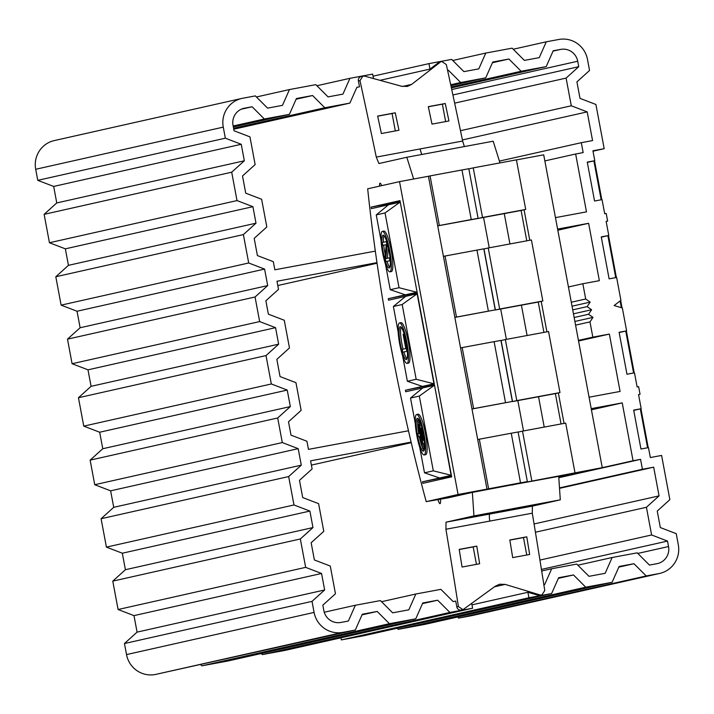 <?xml version="1.0" encoding="UTF-8"?>
<svg xmlns="http://www.w3.org/2000/svg" width="714" height="714" viewBox="0 0 714 714"><rect width="100%" height="100%" fill="white"/><g stroke="black" fill="none" stroke-linecap="round" stroke-linejoin="round"><path stroke-width="1.07" d="M471.749 603.669L472.606 608.221L449.9 612.442L437.655 600.215L422.777 602.973L415.78 618.788L389.425 623.688L377.179 611.452L362.31 614.219L355.304 630.034L342.693 632.381A24.838 24.446 -102.7 0 1 314.089 612.425L312.018 601.375L324.647 589.969L321.559 573.467L305.654 567.362L300.344 538.972L312.973 527.566L309.885 511.063L293.981 504.968L288.661 476.568L301.29 465.162L298.202 448.66L282.298 442.564L277.701 417.985L290.33 406.578L287.242 390.076L271.338 383.971L266.019 355.581L278.647 344.175L275.559 327.672L259.655 321.577L255.059 296.997L267.688 285.591L264.599 269.089L248.695 262.984L243.376 234.594L256.005 223.187L252.926 206.685L237.012 200.58L231.702 172.19L244.331 160.784L241.243 144.282L225.338 138.186L223.268 127.128A24.838 24.446 -102.7 0 1 242.733 98.246L255.344 95.899L267.598 108.135L282.467 105.369L289.465 89.553L315.82 84.654L328.065 96.89L342.943 94.123L349.94 78.317L372.646 74.095L373.467 78.504M358.392 80.968A3.882 3.82 -102.7 0 1 361.293 76.478L362.873 76.13L359.972 80.611L358.392 80.968L359.481 86.805L356.839 87.394M375.323 251.123L274.836 269.803L273.31 261.672L257.406 255.576L254.193 238.378L266.822 226.972L261.636 199.277L245.732 193.173L242.51 175.974L255.139 164.568L249.954 136.874L234.049 130.769L233.032 125.316A14.753 14.512 -102.7 0 1 244.59 108.162L252.113 106.77L264.358 118.997L289.42 114.338L296.417 98.532L312.58 95.524L324.834 107.76L349.887 103.102L356.893 87.286L359.481 86.805M376.965 262.654L276.978 281.245L278.496 289.375L265.867 300.781L268.375 314.16L284.279 320.265L289.465 347.959L276.836 359.365L280.049 376.564L295.953 382.668L301.138 410.363L288.51 421.769L291.017 435.147L306.922 441.252L308.439 449.374L408.479 430.774M411.121 442.127L310.581 460.825L312.107 468.946L299.478 480.352L302.691 497.551L318.596 503.656L323.781 531.35L311.152 542.756L314.374 559.954L330.279 566.059L335.464 593.753L322.835 605.16L323.853 610.613A14.753 14.512 -102.7 0 0 340.837 622.456L348.361 621.055L355.358 605.249L324.254 612.237M494.481 586.801L505.182 584.4L540.052 594.941L541.855 595.012L544.764 590.523A1639.282 292.91 -100.5 0 0 532.287 513.188L445.929 529.244A1639.282 292.91 -100.5 0 1 458.406 606.579L463.011 609.667L461.422 610.024A3.882 3.82 -102.7 0 1 456.817 606.936L455.728 601.099L453.14 601.581L440.886 589.345L415.834 594.003L408.827 609.818L392.664 612.826L380.419 600.59L355.358 605.249M459.218 549.521L473.177 546.924L476.434 564.355M509.85 540.105L523.487 537.571L526.754 555.01M377.688 116.186L392.066 113.517L395.324 130.93M428.32 106.77L442.377 104.164L445.643 121.585M541.855 595.012L540.275 595.369A3.882 3.82 -102.7 0 1 538.41 595.306L527.905 592.281L528.922 597.752L551.627 593.53L558.625 577.724L573.503 574.957L585.748 587.194L612.103 582.294L619.1 566.479L633.97 563.712L646.224 575.948L658.844 573.601A24.838 24.446 -102.7 0 0 678.3 544.72L676.229 533.661L660.325 527.566L657.237 511.063L669.866 499.657L661.592 455.443L650.329 457.531L648.473 447.616L640.958 449.008L633.675 410.095L641.19 408.703L638.548 394.583L640.047 394.306L638.619 386.676L637.12 386.952L634.478 372.833L626.963 374.234L619.109 332.26L626.624 330.868L619.163 332.546M591.21 408.649L622.224 402.883L633.059 460.744L640.565 459.352L642.421 469.268L653.685 467.17L659.058 495.873L646.429 507.279L651.614 534.973L667.519 541.078L668.536 546.531A14.753 14.512 -102.7 0 1 656.987 563.685L649.454 565.077L637.209 552.841L612.148 557.5L605.151 573.315L588.988 576.323L576.734 564.087L551.681 568.746L544.675 584.561L543.854 584.712M589.068 397.207L620.082 391.442L609.354 334.081L592.834 337.151L589.978 321.889L575.582 325.129M568.442 286.974L582.838 283.735L585.694 298.996L590.157 302.111L587.122 306.627L591.585 309.742L588.55 314.258L593.013 317.373L589.978 321.889M582.838 283.735L599.358 280.664L588.622 223.303L557.607 229.078M555.465 217.627L586.48 211.862L575.654 154.001L544.844 160.918M447.607 70.418L448.428 70.267L460.682 82.503L485.734 77.844L492.74 62.029L508.904 59.021L521.149 71.257L546.21 66.598L553.207 50.783L560.731 49.391A14.753 14.512 -102.7 0 1 577.715 61.234L578.742 66.688L566.104 78.094L571.289 105.788L587.194 111.893L592.566 140.587L581.303 142.684L583.159 152.6L575.654 154.001M438.691 62.493A3.882 3.82 -102.7 0 1 440.145 61.823L441.734 61.466L438.691 62.493L429.989 69.088L428.962 63.617L451.667 59.396L463.913 71.632L478.791 68.874L485.788 53.059L512.143 48.159L524.388 60.395L539.257 57.629L546.264 41.814L558.875 39.466A24.838 24.446 -102.7 0 1 587.479 59.414L589.55 70.472L576.921 81.878L580.009 98.38L595.913 104.485L604.187 148.69L592.923 150.788L594.78 160.712L587.265 162.105L594.548 201.018L602.063 199.625L604.704 213.736L606.204 213.459L607.632 221.09L606.141 221.429M626.624 330.868L622.34 307.975L614.111 305.556L620.912 300.344L616.628 277.451L609.113 278.853L601.259 236.887L608.774 235.486L606.132 221.367L607.632 221.09M505.182 584.4L499.613 584.222L495.221 586.248L463.011 609.667M472.606 608.221L285.038 650.383L262.333 654.604L261.253 653.515M355.304 630.034L155.125 674.534A24.838 24.446 -102.7 0 1 126.521 654.586L124.45 643.528L137.079 632.122L133.991 615.62L118.087 609.515L112.776 581.125L125.405 569.718L122.317 553.216L106.413 547.12L101.093 518.73L113.722 507.315L110.634 490.821L94.73 484.717L90.134 460.137L102.762 448.731L99.674 432.229L83.77 426.133L78.451 397.734L91.08 386.328L87.992 369.825L72.087 363.729L67.491 339.15L80.12 327.744L77.032 311.242L61.127 305.137L55.808 276.746L68.437 265.34L65.349 248.838L49.444 242.742L44.134 214.343L56.763 202.937L53.675 186.434L37.771 180.339L35.7 169.28A24.838 24.446 -102.7 0 1 54.282 140.578L241.85 98.425M415.78 618.788L228.212 660.941L201.857 665.841L200.777 664.761M528.922 597.752L341.354 639.905L340.962 637.807M341.354 639.905L364.06 635.683L551.627 593.53M612.103 582.294L424.535 624.447L398.18 629.346L397.1 628.266M659.718 573.422L472.15 615.575A24.838 24.446 -102.7 0 1 471.267 615.754L458.656 618.101L457.567 617.021M449.9 612.442L262.333 654.604M437.655 600.215L422.501 603.616M389.425 623.688L201.857 665.841M377.179 611.452L362.025 614.861M312.018 601.375L124.45 643.528M324.647 589.969L137.079 632.122M321.559 573.467L133.991 615.62M305.654 567.362L118.087 609.515M300.344 538.972L112.776 581.125M312.973 527.566L125.405 569.718M309.885 511.063L122.317 553.216M293.981 504.968L106.413 547.12M288.661 476.568L101.093 518.73M301.29 465.162L113.722 507.315M298.202 448.66L110.634 490.821M282.298 442.564L94.73 484.717M277.701 417.985L90.134 460.137M290.33 406.578L102.762 448.731M287.242 390.076L99.674 432.229M271.338 383.971L83.77 426.133M266.019 355.581L78.451 397.734M278.647 344.175L91.08 386.328M275.559 327.672L87.992 369.825M259.655 321.577L72.087 363.729M255.059 296.997L67.491 339.15M267.688 285.591L80.12 327.744M264.599 269.089L77.032 311.242M248.695 262.984L61.127 305.137M243.376 234.594L55.808 276.746M256.005 223.187L68.437 265.34M252.926 206.685L65.349 248.838M237.012 200.58L49.444 242.742M231.702 172.19L44.134 214.343M244.331 160.784L56.763 202.937M241.243 144.282L53.675 186.434M225.338 138.186L37.771 180.339M289.465 89.553L256.433 96.979M349.94 78.317L316.9 85.734M362.873 76.13L364.809 76.166L401.652 86.269L407.301 86.43L411.612 84.413L440.333 62.127M429.989 69.088L380.08 80.307M428.962 63.617L373.038 76.193M485.788 53.059L452.747 60.485M546.264 41.814L513.223 49.239M604.187 148.69L593.004 151.207M594.78 160.712L587.319 162.381M608.774 235.486L601.313 237.164M641.19 408.703L633.729 410.371M647.58 447.776L640.306 408.899M633.586 373.003L625.741 331.064M621.367 307.689L620.109 300.96M615.736 277.621L607.891 235.682M601.17 199.786L593.896 160.909M648.214 447.66L640.931 408.756M634.219 372.887L626.365 330.93M622.055 307.895L620.671 300.532M616.369 277.505L608.515 235.549M601.795 199.67L594.521 160.766M640.047 394.306L638.557 394.637M646.224 575.948L458.656 618.101M633.97 563.712L618.815 567.121M585.748 587.194L398.18 629.346M573.503 574.957L558.348 578.358M527.905 592.281L471.972 604.856M441.734 61.466L446.33 64.555A1639.282 292.91 -100.5 0 1 462.645 141.033L376.287 157.089A1639.282 292.91 -100.5 0 0 359.972 80.611M395.253 112.794L377.661 116.079A1640.799 293.177 -100.5 0 1 381.374 133.536L398.956 130.251A1642.602 293.508 -100.5 0 0 395.253 112.794L392.066 113.517M432.006 124.111A1642.602 293.508 -100.5 0 0 428.293 106.654L445.25 103.512A1640.799 293.177 -100.5 0 1 448.954 120.969L432.006 124.111M479.647 563.757A1642.602 293.508 -100.5 0 0 476.782 546.112L459.2 549.396A1640.799 293.177 -100.5 0 1 462.056 567.041L479.647 563.757M512.688 557.616L529.645 554.475A1640.799 293.177 -100.5 0 0 526.78 536.83L509.832 539.971A1642.602 293.508 -100.5 0 1 512.688 557.616M473.177 546.924L476.782 546.112M523.487 537.571L526.78 536.83M442.377 104.164L445.25 103.512M413.647 179.018L406.819 157.267L378.911 163.542L376.287 157.089M462.645 141.033L464.368 146.566M406.819 157.267L493.178 141.211L499.987 162.899M445.929 529.244L446.036 522.175L473.935 515.901L560.294 499.845L532.394 506.119L532.287 513.188M560.294 499.845L558.723 476.345L515.517 484.235M473.935 515.901L472.365 492.401L447.981 497.881L426.222 501.647L458.076 494.49L486.984 489.117L471.99 408.997L512.366 401.455L500.942 340.408L494.115 341.676M377.054 263.216L277.782 285.529M411.246 442.662L311.384 465.1M440.458 499.184A7.765 1.383 79.5 0 1 440.029 503.647A7.765 1.383 79.5 0 1 440.02 503.647A7.765 1.383 79.5 0 1 438.003 499.613M379.527 186.131A7.765 1.383 79.5 0 1 380.053 183.159A7.765 1.383 79.5 0 1 380.062 183.159A7.765 1.383 79.5 0 1 381.606 185.667M588.622 223.303L557.821 230.229M622.224 402.883L591.424 409.809M633.059 460.744L602.259 467.67L472.365 492.401M569.852 474.953L558.794 477.434M609.354 334.081L578.554 340.997M581.303 142.684L499.416 161.087M587.194 111.893L462.413 139.935M571.289 105.788L460.476 130.698M566.104 78.094L454.648 103.146M578.742 66.688L452.899 94.971M546.21 66.598L451.391 87.911M521.149 71.257L451.186 86.983M508.904 59.021L492.428 62.725M485.734 77.844L450.909 85.671M460.682 82.503L450.704 84.743M448.428 70.267L447.616 70.454M640.565 459.352L558.812 477.72M642.421 469.268L559.499 487.903M653.685 467.17L559.526 488.34M659.058 495.873L534.072 523.96M646.429 507.279L535.429 532.225M651.614 534.973L539.936 560.071M667.519 541.078L541.426 569.415M612.148 557.5L577.858 565.211M551.681 568.746L541.676 570.995M578.438 340.382L592.834 337.151M585.694 298.996L571.298 302.236M572.039 306.19L590.157 302.111M572.726 309.867L587.122 306.627M573.467 313.821L591.585 309.742M574.154 317.498L588.55 314.258M574.895 321.452L593.013 317.373M446.036 522.175L532.394 506.119M477.702 439.512L511.242 433.219L520.524 482.816L519.854 482.967L527.36 481.575L511.786 485.074M527.36 481.575L518.078 431.97L511.251 433.246M520.524 482.816L486.984 489.117M558.767 477.095L602.259 467.688L543.711 154.831L516.436 159.909M458.076 494.49L399.528 181.642L367.674 188.799A385.685 68.91 -100.5 0 0 426.222 501.647M419.716 447.214L424.509 472.829L439.601 477.969L422.536 481.798L422.822 483.324L451.667 476.845L399.974 200.625L371.128 207.105L371.414 208.631L388.478 204.793L376.242 214.914L381.017 240.413M385.444 264.082L390.237 289.697L405.329 294.837L388.264 298.675L388.55 300.201L417.395 293.722M434.246 383.766L405.4 390.237L405.686 391.763L422.75 387.925L410.514 398.046L415.289 423.545M424.509 472.829L433.309 470.847L419.314 396.065L434.264 385.337L422.75 387.925M419.314 396.065L410.514 398.046M439.601 477.969L451.114 475.381L434.531 385.292M434.362 384.373L405.4 390.237M451.498 475.943L422.536 481.798M417.226 292.811L388.264 298.675M402.58 355.652L407.373 381.258L416.173 379.277L433.978 383.811L417.128 293.775L402.178 304.503L393.378 306.484L398.153 331.983M400.179 201.705L371.128 207.105M544.22 427.088L538.534 396.734M527.084 335.518L521.399 305.173M509.948 243.956L504.262 213.611M523.505 430.935L517.828 400.59L555.376 393.61L561.052 423.955M506.369 339.373L500.692 309.019L538.24 302.04L543.916 332.394M489.233 247.803L483.556 217.458L521.104 210.478L526.78 240.823M495.4 309.992L483.976 248.945L488.233 247.99L499.657 309.037L495.4 309.992L500.692 309.019M512.536 401.563L501.112 340.516L505.369 339.561L516.793 400.599L512.536 401.563L517.828 400.59M518.248 432.077L522.505 431.122L531.796 480.718M460.566 347.95L462.19 347.584L473.614 408.631L471.99 408.997L454.854 317.427L495.23 309.885L483.806 248.838L476.979 250.114M443.43 256.388L445.054 256.023L456.478 317.061L454.854 317.427L437.718 225.865L483.556 217.458M468.839 168.861L473.239 167.87L482.521 217.467L478.264 218.43M522.505 431.122L565.693 423.099L574.975 472.695M461.985 169.994L468.812 168.718L478.094 218.323L470.588 219.716L471.258 219.564L461.976 169.968L430.06 175.903L439.342 225.499L471.258 219.564M462.19 347.584L494.106 341.649L505.53 402.696L504.86 402.848L512.366 401.455M445.054 256.023L476.97 250.087L488.394 311.125L487.724 311.286L495.23 309.885M456.478 317.061L488.394 311.125M473.614 408.631L505.53 402.696M479.326 439.155L488.608 488.751M482.521 217.467L525.709 209.443L516.427 159.847L473.239 167.87M488.233 247.99L531.421 239.966L542.845 301.005L538.24 302.04M499.657 309.037L542.845 301.005M505.369 339.561L548.557 331.528L559.981 392.575L555.376 393.61M516.793 400.599L559.981 392.575M474.739 219.073L478.094 218.323M430.06 175.903L428.436 176.269L437.718 225.865L439.342 225.499M525.709 209.443L521.104 210.478M399.528 181.642L428.436 176.269M529.779 240.27L524.076 209.809M546.915 331.832L541.212 301.37M564.051 423.402L558.348 392.941M451.382 475.328L433.309 470.847M418.217 418.725A16.69 2.981 -100.5 0 0 417.752 421.019M417.69 423.563A16.69 2.981 -100.5 0 0 418.716 433.514M419.296 436.602A16.69 2.981 -100.5 0 0 421.938 446.277M422.866 448.49A16.69 2.981 -100.5 0 0 424.107 450.445M422.643 448.535L420.091 436.388L418.458 436.754L417.886 433.701L419.52 433.336L417.503 421.064L422.643 448.535L424.143 448.258L423.839 445.108M419.841 423.75L419.002 420.787L417.503 421.064M424.419 441.805L424.134 440.27M421.849 428.07L421.555 426.49M401.081 327.155A16.69 2.981 -100.5 0 0 403.107 349.164M403.901 352.011A16.69 2.981 -100.5 0 0 406.971 358.883M404.151 334.036L403.115 334.25L405.793 348.557L402.25 349.351L402.785 352.216L407.364 351.243M383.945 235.593A16.69 2.981 -100.5 0 0 383.48 242.251M383.73 245.214A16.69 2.981 -100.5 0 0 385.274 254.675M387.05 261.378A16.69 2.981 -100.5 0 0 389.835 267.313M387.318 258.289L388.398 247.776M382.793 245.393L386.247 244.616L385.024 257.308L385.828 261.601L389.889 260.69L389.353 257.825L385.81 258.629L387.122 245.911L386.319 241.618L382.258 242.528L382.793 245.393L386.238 244.67M385.828 261.601L390.299 260.655M425.651 454.675A20.572 3.677 -100.5 0 0 425.669 454.675A20.572 3.677 -100.5 0 0 425.517 433.71A20.572 3.677 -100.5 0 0 418.154 414.218A20.572 3.677 -100.5 0 0 418.127 414.227L416.646 414.504A20.572 3.677 -100.5 0 0 416.628 414.504A20.572 3.677 -100.5 0 0 416.806 435.469A20.572 3.677 -100.5 0 0 424.17 454.952A20.572 3.677 -100.5 0 0 424.196 454.943A20.572 3.677 -100.5 0 0 424.009 433.987A20.572 3.677 -100.5 0 0 416.646 414.504M425.669 454.675A20.572 3.677 -100.5 0 0 425.696 454.666L424.17 454.952M416.173 379.277L402.178 304.503M408.515 363.114A20.572 3.677 -100.5 0 0 408.533 363.105A20.572 3.677 -100.5 0 0 408.381 342.14A20.572 3.677 -100.5 0 0 401.018 322.657A20.572 3.677 -100.5 0 0 400.991 322.657L399.51 322.933A20.572 3.677 -100.5 0 0 399.492 322.942A20.572 3.677 -100.5 0 0 399.67 343.898A20.572 3.677 -100.5 0 0 407.034 363.381A20.572 3.677 -100.5 0 0 407.06 363.381A20.572 3.677 -100.5 0 0 406.873 342.417A20.572 3.677 -100.5 0 0 399.51 322.933M408.533 363.105A20.572 3.677 -100.5 0 0 408.56 363.105L407.034 363.381M390.237 289.697L399.037 287.715L385.042 212.933L376.242 214.914M391.379 271.543A20.572 3.677 -100.5 0 0 391.397 271.543A20.572 3.677 -100.5 0 0 391.245 250.578A20.572 3.677 -100.5 0 0 383.882 231.086A20.572 3.677 -100.5 0 0 383.855 231.095M391.397 271.543A20.572 3.677 -100.5 0 0 391.424 271.534L389.898 271.82A20.572 3.677 -100.5 0 0 389.924 271.811A20.572 3.677 -100.5 0 0 389.737 250.855A20.572 3.677 -100.5 0 0 382.374 231.372A20.572 3.677 -100.5 0 0 382.356 231.372A20.572 3.677 -100.5 0 0 382.534 252.337A20.572 3.677 -100.5 0 0 389.898 271.82M423.482 451.132A16.69 2.981 79.5 0 1 423.464 451.132A16.69 2.981 79.5 0 1 417.485 435.326A16.69 2.981 79.5 0 1 417.342 418.324A16.69 2.981 79.5 0 1 417.36 418.315A16.69 2.981 79.5 0 1 423.331 434.13A16.69 2.981 79.5 0 1 423.482 451.132M406.346 359.561A16.69 2.981 79.5 0 1 406.328 359.57A16.69 2.981 79.5 0 1 400.349 343.755A16.69 2.981 79.5 0 1 400.206 326.753A16.69 2.981 79.5 0 1 400.224 326.753A16.69 2.981 79.5 0 1 406.195 342.559A16.69 2.981 79.5 0 1 406.346 359.561M389.21 268A16.69 2.981 79.5 0 1 389.192 268A16.69 2.981 79.5 0 1 383.213 252.194A16.69 2.981 79.5 0 1 383.07 235.192A16.69 2.981 79.5 0 1 383.088 235.183A16.69 2.981 79.5 0 1 389.059 250.998A16.69 2.981 79.5 0 1 389.21 268M402.785 352.216L406.846 351.306L403.633 334.134M407.364 351.208L406.846 351.306M421.787 429.649L423.518 440.386L421.242 429.766L421.233 428.177L421.787 429.649L422.358 429.542M419.778 425.33L423.223 445.224L419.243 425.446L419.225 423.857L419.778 425.33L421.126 425.071M390.049 257.7L389.353 257.825M387.925 245.759L387.122 245.911M393.378 306.484L405.614 296.364M422.465 386.399L407.373 381.258M385.042 212.933L399.992 202.214L388.478 204.793M400.259 202.16L417.11 292.196M405.329 294.837L416.842 292.249L399.037 287.715M415.834 594.003L381.544 601.706M349.887 103.102L233.755 129.198M324.834 107.76L233.585 128.261M312.58 95.524L296.105 99.228M289.42 114.338L233.335 126.949M264.358 118.997L233.157 126.012M252.113 106.77L241.314 109.188M342.693 632.381L155.125 674.534M314.089 612.425L126.521 654.586M223.268 127.128L35.7 169.28M402.482 86.465L411.612 84.413M658.844 573.601L471.267 615.754M540.052 594.941L538.41 595.306M420.153 148.914A7.765 1.383 -100.5 0 0 421.885 154.465M458.406 606.579L456.817 606.936M577.715 61.234L451.739 89.545M560.731 49.391L553.064 51.113M668.536 546.531L637.807 553.439M489.795 521.05A7.765 1.383 79.5 0 1 489.875 514M422.626 446.946L424.134 446.669M418.056 422.536L419.555 422.251M423.5 438.798L424.062 438.699M423.206 443.635L424.544 443.394M244.59 108.162L243.545 108.394M383.882 231.086L382.374 231.372M423.518 440.386L424.259 440.252M421.233 428.177L421.974 428.043M423.223 445.224L424.625 444.965M419.225 423.857L420.635 423.598"/></g></svg>
